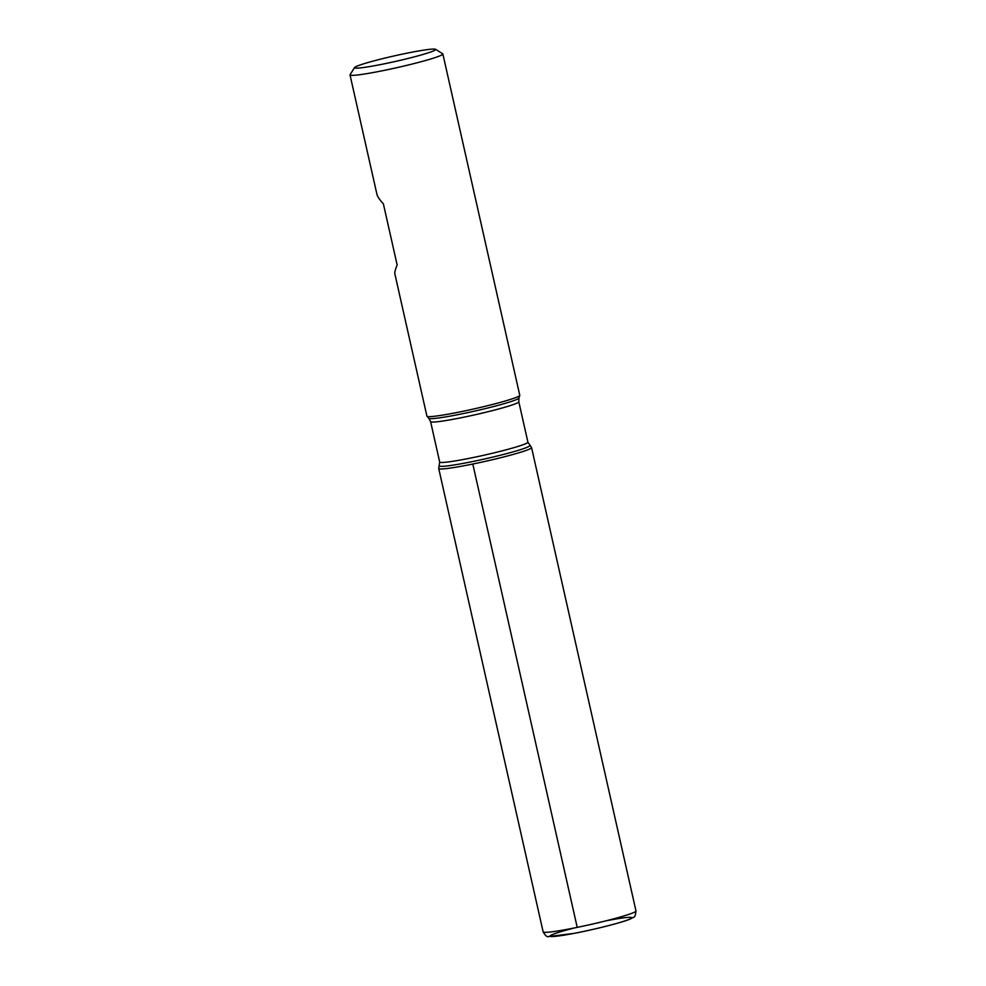 <?xml version="1.0" encoding="UTF-8"?>
<svg xmlns="http://www.w3.org/2000/svg" width="986" height="986" viewBox="0 0 986 986"><rect width="100%" height="100%" fill="white"/><g stroke="black" fill="none" stroke-linecap="round" stroke-linejoin="round"><path stroke-width="1.48" d="M350.018 74.911L376.911 194.23C377.453 196.559 379.61 199.776 383.381 203.856L397.148 264.975C395.324 269.461 394.548 272.419 394.856 273.861L426.926 416.191A47.587 3.241 -12.7 0 0 427 416.314A47.587 3.241 -12.7 0 0 474.056 408.894A47.587 3.241 -12.7 0 0 519.758 395.411A47.587 3.241 -12.7 0 0 519.77 395.275L442.862 53.983A47.587 3.241 167.3 0 1 384.096 70.413A47.587 3.241 167.3 0 1 350.018 74.911A47.587 3.241 167.3 0 1 350.079 74.665L354.603 67.541A41.585 2.835 -12.7 0 0 384.33 63.819A41.585 2.835 -12.7 0 0 435.553 49.3A41.585 2.835 -12.7 0 0 394.499 55.845A41.585 2.835 -12.7 0 0 354.603 67.541M435.553 49.3L442.702 53.799A47.587 3.241 167.3 0 1 442.862 53.983M527.904 442.159L531.503 447.484A47.587 3.241 167.3 0 1 472.799 464.036A47.587 3.241 167.3 0 1 438.733 468.399L439.694 462.04A45.208 3.069 -12.7 0 0 484.471 455.101A45.208 3.069 -12.7 0 0 527.904 442.159L518.796 401.758A45.208 3.069 167.3 0 1 475.375 414.699A45.208 3.069 167.3 0 1 430.599 421.638L428.861 418.323A46.206 3.143 -12.7 0 0 474.562 411.125A46.206 3.143 -12.7 0 0 518.944 398.024L519.758 395.411M438.721 468.523A47.587 3.241 -12.7 0 0 485.851 461.226A47.587 3.241 -12.7 0 0 531.565 447.607L635.982 910.953A47.587 3.241 -12.7 0 1 590.269 924.572A47.587 3.241 -12.7 0 1 543.138 931.869L438.721 468.523M577.217 927.382L472.799 464.036M529.642 445.475A46.206 3.143 167.3 0 1 472.627 461.547A46.206 3.143 167.3 0 1 439.546 465.774M605.823 920.875A41.893 2.847 167.3 0 1 623.62 921.343A41.893 2.847 167.3 0 1 558.766 935.948A41.893 2.847 167.3 0 1 574.641 927.9M428.861 418.323L427 416.314M439.694 462.04L430.599 421.638M518.796 401.758L518.944 398.024M543.138 931.869C545.406 935.677 547.168 937.242 548.413 936.564L574.049 933.397C597.701 928.812 623.559 922.058 630.227 919.026L633.443 917.313C634.651 917.522 635.502 915.402 635.982 910.953"/></g></svg>
